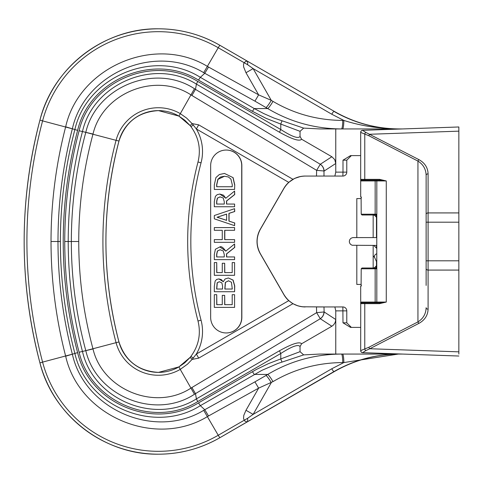 <?xml version="1.0" encoding="UTF-8"?>
<svg xmlns="http://www.w3.org/2000/svg" width="483" height="483" viewBox="0 0 483 483"><rect width="100%" height="100%" fill="white"/><g stroke="black" fill="none" stroke-linecap="round" stroke-linejoin="round"><path stroke-width="0.72" d="M376.782 253.714A3.924 2.699 166.8 0 0 374.464 257.131M376.662 265.064A3.924 3.924 0 0 0 376.782 264.08L376.655 265.064A3.924 3.924 0 0 1 372.858 268.005L361.996 268.005L361.212 268.789L361.097 286.202M374.699 215.466L376.13 216.752A3.924 3.924 0 0 0 372.858 214.995L361.996 214.995L361.212 214.21L361.109 196.889M458.85 128.937L458.85 126.975L362.582 130.338L365.734 132.36L418.93 159.638C424.799 162.916 427.853 167.649 428.089 173.838L428.089 222.192L426.127 222.192L426.127 285.423M361.097 196.798L360.686 196.702L361.471 197.487M361.109 286.111L360.686 286.298L360.704 300.951M426.127 222.192L426.127 175.299A1.962 1.461 0 0 1 428.089 173.838M380.568 180.147L361.471 180.147L360.698 180.781L360.704 182.049M360.698 180.781A0.785 0.779 -0 0 1 360.686 180.63L360.686 179.362A0.785 0.785 0 0 0 361.471 180.147L379.982 180.147A0.785 0.392 90 0 1 379.59 179.362L386.273 180.932L379.982 180.147M379.59 303.638A0.785 0.392 -90 0 1 379.982 302.853L361.471 302.853L360.698 302.219A0.785 0.779 0 0 0 360.686 302.37L360.686 303.638L379.59 303.638L386.273 302.068L386.273 180.932L360.71 180.932L360.704 181.982M360.741 179.646L360.686 179.362A0.785 0.785 0 0 0 361.471 180.147A0.785 0.785 0 0 1 360.686 179.362L360.686 132.3A1.962 1.962 0 0 1 362.582 130.338L458.85 126.975L458.85 222.192L428.089 222.192L428.089 260.808L426.127 260.808M426.127 175.299C425.915 169.11 423.186 164.377 417.946 161.099L368.831 135.723L360.686 132.39A1.962 1.95 -0 0 1 362.588 130.44M360.686 196.702L360.704 182.013M376.782 219.59L376.474 217.404L376.468 237.576M374.742 215.484L376.299 217.048L376.776 218.648M376.257 214.476L376.818 214.21L376.782 215.816A3.924 2.675 0 0 0 376.257 214.476L375.285 214.694A0.785 0.616 -90 0 1 375.152 214.21L375.152 180.932A0.785 0.616 90 0 0 374.536 180.147M376.782 217.121A3.924 3.085 0 0 0 375.285 214.694L372.858 214.995M376.13 216.752A3.924 3.924 0 0 1 376.782 218.92L376.299 217.048M368.831 347.277L364.774 348.931A1.962 0.948 72.5 0 0 365.734 350.64L369.815 348.738A1.962 0.894 62.7 0 1 368.831 347.277L417.946 321.901A1.962 0.894 62.7 0 0 418.93 323.362C424.799 320.084 427.853 315.351 428.089 309.162A1.962 1.461 0 0 1 426.127 307.701C425.915 313.89 423.186 318.623 417.946 321.901L417.946 161.099A1.962 0.894 -62.7 0 1 418.93 159.638M368.831 135.723A1.962 0.894 -62.7 0 1 369.815 134.262L458.85 131.153M360.686 179.362L364.774 179.362L364.774 134.069A1.962 0.948 -72.5 0 1 365.734 132.36M458.85 354.063L458.85 222.192M362.679 302.853L376.849 302.853M380.568 302.853L378.75 302.853M360.698 302.219L360.71 301.597L360.71 302.068L375.152 302.068A0.785 0.616 -90 0 1 374.536 302.853L361.471 302.853A0.785 0.785 0 0 0 360.686 303.638A0.785 0.785 0 0 1 360.741 303.354L360.686 350.7A1.962 1.962 0 0 0 362.582 352.662L365.734 350.64M376.034 302.853A0.785 0.785 -90 0 0 376.818 302.068L386.273 302.068L379.982 302.853M365.166 302.853A0.785 0.392 -90 0 0 364.774 303.638L364.774 348.931L360.686 350.61A1.962 1.95 0 0 0 362.588 352.56M360.686 303.638L360.686 303.638A0.785 0.785 0 0 1 361.471 302.853M376.782 215.816L376.782 267.184A3.924 2.675 0 0 1 376.257 268.524L376.818 268.789L376.782 267.184M376.782 263.41L376.474 265.596L376.468 261.762M374.742 267.516L376.299 265.952L376.776 264.364M376.782 265.879A3.924 3.085 0 0 1 375.285 268.306L376.257 268.524M372.858 268.005L375.285 268.306A0.785 0.616 90 0 0 375.152 268.789L375.152 302.068L376.818 302.068L376.818 268.789L361.212 268.789M362.582 352.662L458.85 356.025L362.582 352.662M335.763 172.129L334.864 176.06L342.858 176.06L342.996 172.129L335.763 172.129L335.763 128.937L387.004 128.937L387.004 129.486M385.887 128.937L385.887 129.522M360.686 155.604L350.537 155.604L342.996 160.187L342.996 172.129L346.782 172.129A3.924 3.924 0 0 1 342.858 176.06M360.686 327.396L350.537 327.396L342.996 322.813L342.858 306.94L334.864 306.94L335.763 310.871L335.763 354.063L385.887 354.063L385.887 353.478M288.743 300.649L196.339 354.033A39.268 1.189 -120 0 1 198.7 358.145L292.946 303.698L288.743 300.649A24.542 24.524 90 0 1 283.901 294.672L260.301 253.768A24.542 24.524 90 0 1 260.301 229.232L283.998 188.328L260.391 229.232A24.542 24.524 -90 0 0 260.391 253.768L260.397 253.774C256.032 245.593 256.032 237.407 260.397 229.226M193.266 357.951L190.87 356.454C198.73 345.75 201.115 333.934 198.006 321.02L201.055 320.181A44.176 44.146 -90 0 1 196.339 354.033L193.266 357.951A39.268 5.482 -51.5 0 1 192.119 359.394L198.7 358.145M190.87 356.454L190.133 357.378L192.119 359.394L187.464 364.188L180.244 369.398L178.915 366.905A40.904 40.88 90 0 1 118.963 341.946L118.981 341.946A40.904 40.88 -90 0 0 158.484 372.387C138.458 371.161 125.284 361.018 118.981 341.946L118.963 341.946A392.661 392.419 90 0 1 118.963 141.066L118.975 141.054A392.661 392.419 -90 0 0 118.975 341.946L116.065 342.67L118.963 341.946C101.581 274.984 101.581 208.016 118.981 141.054L118.963 141.054A40.904 40.88 90 0 1 158.478 110.613A40.904 40.88 -90 0 0 118.975 141.054C125.284 121.982 138.458 111.839 158.49 110.613A40.904 40.88 90 0 1 178.921 116.095L184.772 120.195L189.831 125.254M193.266 125.049A39.268 5.482 51.5 0 0 192.119 123.606L190.121 125.61L190.954 126.661L193.266 125.049L196.339 128.967L288.743 182.351A24.542 24.524 -90 0 0 283.901 188.328L260.301 229.232M226.189 150.05L226.31 150.05A15.541 15.534 90 0 1 241.844 165.591L241.844 317.409A15.541 15.534 90 0 1 226.31 332.95L226.189 332.95A15.541 15.534 90 0 1 210.654 317.409L210.654 165.591A15.541 15.534 90 0 1 226.189 150.05A15.541 15.534 90 0 1 241.717 165.591L241.717 317.409A15.541 15.534 90 0 1 226.189 332.95M201.055 320.181A307.58 307.393 90 0 1 201.055 162.819A44.176 44.146 -90 0 0 196.339 128.967A39.268 1.189 120 0 0 198.7 124.856L192.119 123.606L186.619 118.081L180.244 113.602A43.778 43.754 -90 0 0 116.071 140.318L118.963 141.066L116.071 140.318M288.743 182.351L294.552 178.456L300.577 176.476L304.187 176.072L323.996 176.06L316.492 176.06L316.631 170.342L323.984 170.994A8.181 7.8 69.5 0 0 320.277 164.274L316.631 170.342L191.914 95.483L195.476 89.367A70.717 70.132 -136.6 0 0 194.468 88.739C155.254 62.941 96.467 86.614 85.853 132.161L85.799 132.366A418.984 418.761 -90 0 0 85.799 350.634L85.853 350.839C96.461 396.386 155.26 420.059 194.468 394.261A70.717 70.132 -43.4 0 0 195.476 393.639L320.277 318.726A8.181 7.885 123 0 0 324.117 311.952L316.631 312.658L320.277 318.726A8.181 7.8 110.5 0 0 323.984 312.006M234.593 184.772L232.969 177.587L224.474 173.439L219.373 174.52L215.931 177.551L214.319 184.82L214.319 189.439L234.593 189.439L234.732 184.772L234.593 189.439M224.438 176.253L228.387 176.959L230.916 179.078L232.263 184.687L232.263 186.74L216.656 186.74L216.656 184.687L217.869 179.326L220.459 177.026L224.438 176.253M224.51 176.253L218.008 179.326L216.789 184.687L216.789 186.74L232.263 186.74M232.969 177.587L224.474 173.439M233.108 177.587L234.732 184.772M218.89 278.92L216.662 279.422L215.14 281.028L214.319 286.353L214.319 291.732L234.593 291.732L234.593 285.912L232.951 280.074L228.368 277.966L225.12 278.963L223.224 281.764L221.449 279.681L218.89 278.92L223.339 281.716M228.368 277.966L233.09 280.074L234.732 285.912L234.593 291.732M228.622 280.78L225.326 282.422L228.483 280.78L231.442 282.241L232.293 289.033L224.8 289.033L225.326 282.422M225.464 282.422L224.939 289.033L232.293 289.033M219.403 281.734L217.145 282.772L219.264 281.734L221.878 282.869L222.554 285.978L222.554 289.033L216.619 289.033L217.145 282.772M217.284 282.772L216.758 289.033L222.554 289.033M214.319 294.69L214.319 307.381L234.593 307.381L234.593 294.69L232.196 294.69L232.196 304.682L224.673 304.682L224.673 295.361L222.271 295.361L222.271 304.682L216.716 304.682L216.716 294.69L214.319 294.69M224.673 295.361L224.806 304.682L232.196 304.682M234.593 307.381L234.593 294.69M222.271 304.682L216.855 304.682L216.716 294.69M224.673 272.593L224.673 263.271L222.271 263.271L222.271 272.593L216.716 272.593L216.716 262.595L214.319 262.595L214.319 275.292L234.593 275.292L234.593 262.595L232.196 262.595L232.196 272.593L224.673 272.593M224.673 263.271L224.806 272.593L232.196 272.593M216.716 262.595L216.855 272.593L222.271 272.593M234.593 262.595L234.593 275.292M224.673 230.294L234.593 230.294L234.593 227.596L214.319 227.596L214.319 230.294L222.271 230.294L222.271 239.628L214.319 239.628L214.319 242.327L234.593 242.327L234.593 239.628L224.673 239.628L224.673 230.294M222.271 230.294L214.458 230.294M234.593 230.294L234.593 227.596M224.806 230.294L224.806 239.628M234.593 242.327L234.593 239.628M214.458 239.628L222.271 239.628M214.319 254.408L214.319 259.637L234.593 259.637L234.593 256.944L226.527 256.944L226.527 253.853L234.593 247.441L234.593 243.939L225.772 251.154C223.176 247.471 221.196 246.07 219.825 246.946L215.388 249.246L214.319 254.408M234.593 256.944L234.593 259.637M234.593 243.939L234.732 247.441L226.666 253.853L226.666 256.944M220.176 249.759L217.344 251.039L220.037 249.759L223.224 250.906L224.275 254.577L224.275 256.944L216.656 256.944L216.656 254.263L217.344 251.039M217.483 251.039L216.789 254.263L216.789 256.944L224.275 256.944M219.825 246.946L225.875 251.069M214.319 215.515L214.319 218.835L234.593 225.67L234.593 222.941L228.924 221.099L228.924 213.359L234.593 211.518L234.593 208.674L214.319 215.515M226.624 214.096L226.624 220.363L217.078 217.241L226.624 214.096M226.624 214.144L217.217 217.241L226.624 220.314M234.593 208.674L234.732 211.518L229.063 213.359L229.063 221.099L234.593 222.941M234.732 222.941L234.593 225.67M214.319 201.52L214.319 206.748L234.593 206.748L234.593 204.055L226.527 204.055L226.527 200.964L234.593 194.552L234.593 191.051L225.772 198.265L223.544 195.192L219.825 194.057L217.157 194.673L215.388 196.358L214.319 201.52M234.593 204.055L234.593 206.748M234.593 191.051L234.732 194.552L226.666 200.964L226.666 204.055M220.176 196.871L217.344 198.151L220.037 196.871L223.224 198.018L224.275 201.689L224.275 204.055L216.656 204.055L216.656 201.375L217.344 198.151M217.483 198.151L216.789 201.375L216.789 204.055L224.275 204.055M219.825 194.057L225.875 198.181M189.813 357.764L184.766 362.811L178.921 366.905L158.478 372.387M292.946 303.698L297.933 305.866L302.376 306.79L323.996 306.94L316.492 306.94L316.631 312.658L191.914 387.517L195.476 393.633L196.412 398.88C154.783 425.227 93.273 399.652 82.46 351.419C73.005 315.393 68.254 278.751 68.212 241.5C68.254 204.249 73.005 167.607 82.46 131.581C93.285 83.348 154.765 57.773 196.412 84.12L195.476 89.361L320.277 164.274A8.181 7.885 57 0 1 324.117 171.048L335.763 163.489L334.725 159.601L331.857 156.752L320.283 164.268M191.914 387.517A62.47 61.842 137.8 0 1 190.948 388.115C155.586 411.365 102.577 390.016 93.002 348.949L92.953 348.762A411.794 411.576 90 0 1 92.953 134.238L93.002 134.051C102.583 92.984 155.574 71.635 190.948 94.885L178.915 116.095L190.121 125.61M334.864 306.94L323.996 306.94L324.117 311.952L335.763 319.511L335.226 322.354L333.687 324.793L331.857 326.248L301.621 343.757C299.478 341.39 292.094 343.727 279.47 350.779L280.78 353.49C291.877 346.365 298.301 344.053 300.046 346.553L301.621 343.757M334.864 176.06L323.996 176.06L323.984 170.994M385.887 354.063L387.004 354.063L387.004 353.514M387.004 354.063L402.629 354.063M387.004 128.937L402.629 128.937M247.682 418.248L253.134 414.396L271.277 382.645A8.507 1.147 59.2 0 0 266.03 375.46L254.933 381.854L258.628 388.145L272.992 381.618C294.334 369.078 317.591 362.733 342.755 362.57L343.836 362.57L331.785 368.764L253.134 414.396A39.268 3.073 29.7 0 0 245.98 410.284L243.77 415.404L243.547 418.731L244.784 421.055L246.898 421.888L247.61 421.683L247.682 418.248A39.268 4.057 -30.6 0 0 244.12 420.307L218.244 435.261L219.795 437.749L333.934 371.596C354.117 360.04 375.822 354.196 399.049 354.063L398.958 354.063M342.755 362.57A8.507 1.328 -90 0 0 341.427 354.063C314.844 354.232 290.283 361.024 267.745 374.434A8.507 1.147 -120.8 0 1 272.992 381.618M266.03 107.54A8.507 1.147 120.8 0 0 271.277 100.355L258.628 94.855L254.933 101.146L267.745 108.566C290.283 121.976 314.844 128.768 341.427 128.937A8.507 1.328 90 0 0 342.755 120.43C317.591 120.267 294.334 113.922 272.992 101.382A8.507 1.147 -59.2 0 1 267.745 108.566L254.269 108.566L200.336 77.328L204.774 73.283L208.529 67.022A94.608 94.058 13.8 0 0 207.4 66.382C154.874 34.48 79.007 67.01 65.67 126.8L65.616 127.011A456.302 456.061 -90 0 0 65.616 355.989L65.67 356.2C79.007 415.99 154.874 448.52 207.4 416.618A94.608 94.058 166.2 0 0 208.529 415.978L258.628 388.145L245.98 410.284M272.992 101.382L271.277 100.355L253.134 68.604A39.268 3.073 -29.7 0 1 245.98 72.716L258.628 94.855L208.529 67.022M342.501 128.937A8.507 1.328 90 0 0 343.836 120.43L331.785 114.236L253.134 68.604L247.682 64.752A39.268 4.057 30.6 0 1 244.12 62.693L243.547 64.269L243.607 66.859L245.98 72.716M247.682 64.752L247.61 61.317L245.829 61.281L244.12 62.693L218.244 47.739A119.826 119.754 -90 0 0 42.595 120.865A119.826 119.754 90 0 1 218.244 47.739L219.795 45.251A122.706 122.634 -90 0 0 39.932 120.128L42.589 120.889A471.583 471.299 -90 0 0 26.915 241.5A471.583 471.299 90 0 1 42.595 120.865M342.501 354.063A8.507 1.328 -90 0 1 343.836 362.57L398.348 354.063M331.785 114.236A3.272 0.447 -59.9 0 1 333.934 111.404C354.117 122.96 375.822 128.804 399.049 128.937C379.227 128.707 360.819 125.876 343.836 120.43L342.755 120.43M279.47 132.221L196.412 84.12L197.722 81.41L280.78 129.51L279.47 132.221C292.094 139.273 299.478 141.61 301.621 139.243L300.046 136.447C298.301 138.947 291.877 136.635 280.78 129.51L280.78 124.077L300.046 131.328L303.656 128.11L319.776 128.937L335.763 128.937M303.656 128.11L273.849 118.009L263.857 113.626L254.269 108.566L252.422 111.325L266.224 118.401L280.78 124.077A3.272 0.326 -71.6 0 1 282.084 121.004M42.595 362.135A471.583 471.299 90 0 1 26.915 241.5A471.583 471.299 -90 0 0 42.589 362.111L42.595 362.135A119.826 119.754 -90 0 0 218.244 435.261A119.826 119.754 90 0 1 42.595 362.135L39.926 362.872C52.919 415.519 104.286 455.089 158.478 454.189A122.706 122.634 90 0 1 39.932 362.872A474.463 474.173 -90 0 1 39.932 120.128C52.919 67.481 104.286 27.911 158.478 28.811A122.706 122.634 90 0 1 219.807 45.251L334.321 111.404A130.887 130.808 -90 0 0 399.719 128.937C376.384 128.834 354.582 122.99 334.321 111.404L219.795 45.251C200.813 34.39 180.37 28.908 158.49 28.811L158.478 28.811M93.002 348.949L79.097 352.246C90.738 402.393 154.119 428.759 197.722 401.59L280.78 353.49L280.78 358.923L268.264 363.705L256.28 369.513L198.489 402.907C154.059 430.588 89.476 403.722 77.624 352.626C68.067 316.202 63.261 279.162 63.225 241.5C63.261 203.838 68.067 166.798 77.624 130.374C89.476 79.278 154.059 52.412 198.489 80.093L252.422 111.325M197.722 81.41C154.119 54.241 90.738 80.607 79.097 130.754C69.57 167.052 64.782 203.965 64.74 241.5C64.782 279.035 69.57 315.948 79.097 352.246M198.489 80.093L200.336 77.328C154.488 48.336 86.807 76.471 74.877 129.577C65.253 166.261 60.417 203.566 60.375 241.5C60.417 279.434 65.253 316.739 74.877 353.423C86.795 406.529 154.5 434.658 200.336 405.672L261.907 370.328L277.942 363.439L303.656 354.89L300.046 351.672L300.046 346.553M300.046 351.672L280.78 358.923A3.272 0.326 -108.4 0 0 282.084 361.996M300.046 136.447L300.046 131.328M301.621 139.243L331.857 156.752M208.529 415.978L204.774 409.723A86.342 85.739 -15.3 0 1 203.687 410.339C155.049 439.886 84.767 409.777 72.408 354.389L72.353 354.19A449.112 448.87 90 0 1 72.353 128.81L72.408 128.611C84.767 73.223 155.049 43.114 203.687 72.661A86.342 85.739 -164.7 0 1 204.774 73.277M204.774 409.723L200.336 405.672L198.489 402.907M77.624 352.626L65.67 356.2M79.097 130.754L93.002 134.051M335.763 354.063L319.776 354.063L303.656 354.89M361.212 284.433L356.81 284.433L356.81 245.424M356.81 237.576L356.81 198.567L361.212 198.567M379.59 179.362L364.774 179.362A0.785 0.392 90 0 0 365.166 180.147M361.212 214.21L376.818 214.21L376.818 180.932A0.785 0.785 90 0 0 376.034 180.147M426.127 214.386A1.962 1.461 0 0 1 428.089 212.925L458.85 212.925M426.127 268.614A1.962 1.461 0 0 0 428.089 270.075L428.089 260.808L458.85 260.808M428.089 309.162L428.089 270.075L458.85 270.075M458.85 351.847L369.815 348.738L418.93 323.362M335.763 310.871L346.782 310.871A3.924 3.924 0 0 0 342.858 306.94M292.946 179.302L198.7 124.856M190.87 126.546C198.73 137.25 201.115 149.066 198.006 161.98L201.055 162.819M85.799 132.366L116.065 140.33A395.535 395.293 -90 0 0 116.065 342.67L85.799 350.634M116.071 342.682A43.778 43.754 -90 0 0 180.244 369.398L194.468 394.261M305.238 176.06A24.542 24.524 -90 0 0 283.992 188.328C288.894 180.455 295.97 176.361 305.238 176.06M260.301 253.768L283.998 294.672A24.542 24.524 -90 0 0 305.238 306.94C295.97 306.639 288.894 302.545 283.998 294.672L260.397 253.774M342.996 160.187L346.782 160.187L346.782 172.129M351.364 327.396L346.782 322.813L342.996 322.813M252.422 371.675L254.269 374.434L267.745 374.434L266.03 375.46M219.813 437.749L334.321 371.596C354.582 360.01 376.384 354.166 399.719 354.063A130.887 130.808 -90 0 0 334.321 371.596L333.934 371.596A3.272 0.447 -120.1 0 1 331.785 368.764M203.687 410.339L218.244 435.261M204.774 73.283L254.933 101.146M203.687 72.661L218.244 47.739M334.321 371.596L219.807 437.749A122.706 122.634 90 0 1 158.484 454.189L158.49 454.189A122.706 122.634 90 0 0 219.807 437.749L219.807 437.749C200.813 448.61 180.37 454.092 158.49 454.189M72.353 128.81L42.589 120.889M279.47 350.779L196.412 398.88L197.722 401.59M78.747 241.5L64.74 241.5M65.67 126.8L77.624 130.374M219.813 45.251L334.321 111.404M254.933 381.854L204.774 409.717M51.029 241.5L60.375 241.5M42.589 362.111L72.353 354.19M320.277 318.726L331.857 326.248M194.468 88.739L190.948 94.885A62.47 61.842 42.2 0 1 191.914 95.483M376.782 245.424L352.095 245.261L350.423 244.247L349.523 242.792L349.312 241.216L349.867 239.465L351.05 238.234L352.771 237.6L376.782 237.576M356.315 237.576L353.23 237.576M355.995 237.576L356.81 237.431M373.848 245.424L376.782 248.497M373.166 255.779L374.56 257.457M374.458 257.137L376.782 262.269M360.686 180.63L360.71 180.932M376.655 217.936L376.782 218.92M360.686 302.37L360.71 302.068M376.468 245.424L376.468 248.147M376.299 265.952L376.782 264.116M376.13 266.248L374.699 267.534M360.686 286.298L361.471 285.513M190.882 356.43L190.133 357.372M190.139 125.634L190.954 126.661M178.915 116.095L158.478 110.613M198.006 321.02C184.234 268.005 184.234 214.995 198.006 161.98M178.915 366.905L190.133 357.378M346.782 160.187L351.364 155.604M39.926 120.128C18.909 201.043 18.909 281.957 39.926 362.872M346.782 322.813L346.782 310.871M373.166 215.007L373.166 237.576M373.166 245.424L373.166 267.993"/></g></svg>
